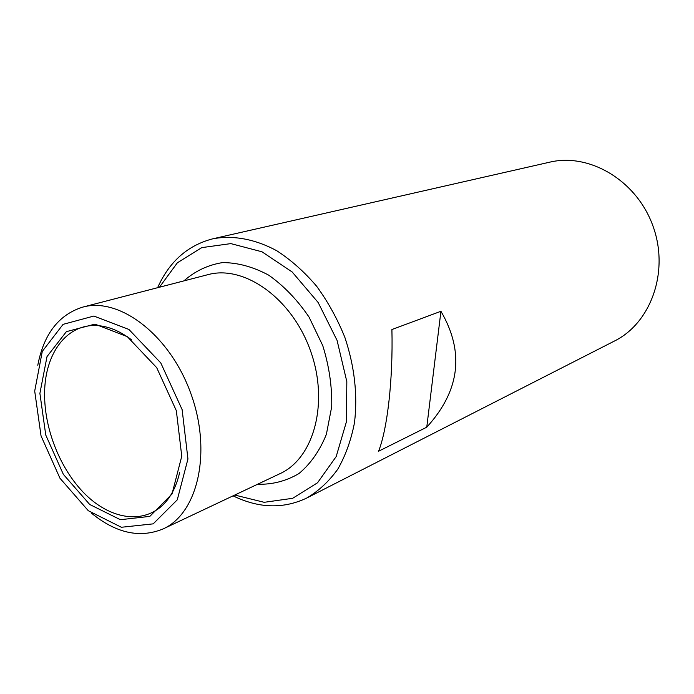 <?xml version="1.0" encoding="UTF-8"?>
<svg xmlns="http://www.w3.org/2000/svg" width="694" height="694" viewBox="0 0 694 694"><rect width="100%" height="100%" fill="white"/><g stroke="black" fill="none" stroke-linecap="round" stroke-linejoin="round"><path stroke-width="1.04" d="M157.616 287.698C169.327 261.586 187.727 245.286 212.815 238.805C233.002 235.023 255.175 239.005 276.889 250.82C291.15 260.068 304.397 271.875 316.638 286.24C328.002 301.838 337.431 318.945 344.927 337.553C354.591 366.666 357.774 395.042 354.495 422.672C351.129 440.065 345.56 455.568 337.796 469.17C328.947 481.419 318.607 491.04 306.774 498.023C283.36 509.118 258.784 508.398 233.063 495.846M212.815 238.805L549.665 162.179C589.371 152.628 636.65 180.423 652.924 225.923C669.58 271.285 651.093 322.918 614.485 341.023L306.774 498.023M391.91 329.537C393.116 379.167 387.452 428.788 378.586 451.239L426.767 427.192C459.983 390.739 464.702 352.11 440.933 311.285L391.91 329.537M37.78 365.287C43.783 334.022 58.782 314.625 82.76 307.112C119.42 296.754 169.822 334.898 190.807 393.42C212.191 451.794 197.929 513.369 163.151 528.906C139.919 538.501 115.985 533.218 91.339 513.057M39.896 393.368L47.019 356.577L66.381 331.654L94.922 324.133L127.314 336.677L156.697 367.655L176.345 410.718L181.759 456.227L171.999 494.015L149.826 516.379L120.392 519.702L89.708 504.477L63.354 474.358L45.761 435.051L39.896 393.368M34.7 391.06L42.291 351.381L63.085 324.358L93.864 316.048L128.928 329.468L160.8 362.953L182.132 409.642L187.944 458.968L177.282 499.819L153.201 523.857L121.381 527.266L88.312 510.723L59.962 478.235L41.05 435.927L34.7 391.06M159.42 287.238L177.369 262.8L201.798 247.619L230.85 243.611L261.976 251.792L292.148 271.961L318.147 302.497L337.076 340.398L346.827 381.631L346.427 421.735L336.191 456.557L317.531 482.781L292.66 498.309L264.18 502.309L234.746 495.048M426.767 427.192L440.933 311.285M82.76 307.112L207.896 274.668C243.958 264.605 291.567 297.96 310.253 350.123C329.329 402.147 314.148 458.266 280.012 473.646L163.151 528.906M183.875 280.897C195.023 271.076 207.905 264.978 222.522 262.592C237.764 262.618 253.163 266.817 268.734 275.18C283.863 285.867 297.292 299.825 309.038 317.063L322.745 345.595C329.138 366.12 332.131 386.471 331.715 406.649L326.397 434.271C319.804 450.666 310.66 463.748 298.975 473.534C286.232 481.072 272.43 484.646 257.578 484.247M179.677 472.397C176.319 486.858 170.481 497.962 162.153 505.692C141.455 524.438 109.808 518.609 85.102 494.137C60.361 469.604 44.112 428.944 44.607 393.056C44.798 353.923 66.346 323.855 96.874 325.564C108.221 326.171 119.819 330.951 131.652 339.913"/></g></svg>
